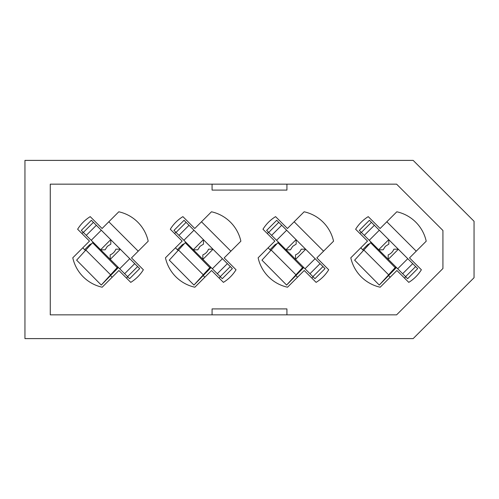 <?xml version="1.0" encoding="UTF-8"?>
<svg xmlns="http://www.w3.org/2000/svg" width="499" height="499" viewBox="0 0 499 499"><rect width="100%" height="100%" fill="white"/><g stroke="black" fill="none" stroke-linecap="round" stroke-linejoin="round"><path stroke-width="0.75" d="M390.187 277.226L388.702 275.741M363.522 250.56L360.783 247.822M386.825 221.774L416.228 251.178M297.516 277.226L296.032 275.741M270.851 250.56L268.113 247.822M294.154 221.774L323.558 251.178M112.175 277.226L110.691 275.741M85.51 250.56L82.772 247.822M108.813 221.774L138.217 251.178M413.16 160.391L24.95 160.391L24.95 338.609L413.16 338.609L474.05 277.718L474.05 221.282L413.16 160.391M396.599 184.156L50.268 184.156L50.268 314.844L396.599 314.844L442.931 268.512L442.931 230.488L396.599 184.156M409.511 257.902L426.215 241.192A38.61 38.61 0 0 0 396.811 211.788L380.107 228.498L368.243 216.635A38.61 38.61 0 0 0 355.637 229.234L367.507 241.098L350.797 257.808A38.61 38.61 0 0 0 380.201 287.212L396.911 270.502L408.775 282.365A38.61 38.61 0 0 0 421.374 269.766L409.511 257.902M211.47 211.788L194.766 228.498L182.896 216.635A38.61 38.61 0 0 0 170.296 229.234L182.16 241.098L165.456 257.808A38.61 38.61 0 0 0 194.859 287.212L211.564 270.502L223.427 282.365A38.61 38.61 0 0 0 236.033 269.766L224.17 257.902L240.874 241.192A38.61 38.61 0 0 0 211.47 211.788M316.84 257.902L333.544 241.192A38.61 38.61 0 0 0 304.141 211.788L287.436 228.498L275.573 216.635A38.61 38.61 0 0 0 262.967 229.234L274.83 241.098L258.126 257.808A38.61 38.61 0 0 0 287.53 287.212L304.234 270.502L316.104 282.365A38.61 38.61 0 0 0 328.704 269.766L316.84 257.902M131.493 257.902L148.203 241.192A38.61 38.61 0 0 0 118.799 211.788L102.089 228.498L90.225 216.635A38.61 38.61 0 0 0 77.626 229.234L89.489 241.098L72.785 257.808A38.61 38.61 0 0 0 102.189 287.212L118.893 270.502L130.757 282.365A38.61 38.61 0 0 0 143.363 269.766L131.493 257.902M212.075 184.156L212.075 190.094L286.925 190.094L286.925 184.156M212.075 314.844L212.075 308.906L286.925 308.906L286.925 314.844M175.442 247.822L178.18 250.56M203.361 275.741L204.846 277.226M230.887 251.178L201.484 221.774M107.341 246.35L105.133 249.818L100.729 249.818L129.603 278.692L139.689 268.612L110.815 239.738L110.815 244.136L107.341 246.35M83.19 232.278L81.93 233.538M91.442 243.849A4.753 4.753 0 0 0 89.277 245.09L84.662 249.712M83.345 232.434L93.425 222.348L91.379 220.309L81.3 230.388L100.729 249.818M93.425 222.348L110.815 239.738M127.713 276.802L126.453 278.062M110.173 259.262L110.173 254.864C112.861 253.76 114.758 251.864 115.855 249.182L120.253 249.182M91.217 240.306L101.297 230.226M119.685 268.774L129.765 258.694M93.063 242.146L76.621 260.154L101.272 285.072L110.647 274.787M117.845 266.934L117.171 267.645L92.546 242.707M118.419 267.508L101.272 285.072M117.171 267.645L110.585 274.787L85.797 250.005M200.012 246.35L197.804 249.818L193.406 249.818L222.28 278.692L232.359 268.612L203.486 239.738L203.486 244.136L200.012 246.35M175.86 232.278L174.6 233.538M184.112 243.849A4.753 4.753 0 0 0 181.954 245.09L177.332 249.712M176.016 232.434L186.096 222.348L184.05 220.309L173.97 230.388L193.406 249.818M186.096 222.348L203.486 239.738M220.39 276.802L219.123 278.062M202.844 259.262L202.844 254.864C205.532 253.76 207.428 251.864 208.526 249.182L212.923 249.182M183.888 240.306L193.968 230.226M212.356 268.774L222.442 258.694M185.734 242.146L169.292 260.154L193.943 285.072L203.318 274.787M210.516 266.934L209.848 267.645L185.216 242.707M211.096 267.508L193.943 285.072M209.848 267.645L203.255 274.787L178.467 250.005M292.682 246.35L290.474 249.818L286.077 249.818L314.95 278.692L325.03 268.612L296.156 239.738L296.156 244.136L292.682 246.35M268.531 232.278L267.271 233.538M276.789 243.849A4.753 4.753 0 0 0 274.625 245.09L270.003 249.712M268.687 232.434L278.766 222.348L276.72 220.309L266.641 230.388L286.077 249.818M278.766 222.348L296.156 239.738M313.06 276.802L311.8 278.062M295.514 259.262L295.514 254.864C298.202 253.76 300.099 251.864 301.196 249.182L305.594 249.182M276.558 240.306L286.644 230.226M305.032 268.774L315.112 258.694M278.405 242.146L261.963 260.154L286.613 285.072L295.994 274.787M303.186 266.934L302.519 267.645L277.887 242.707M303.766 267.508L286.613 285.072M302.519 267.645L295.951 274.787L271.144 250.005M385.359 246.35L383.145 249.818L378.747 249.818L407.621 278.692L417.7 268.612L388.827 239.738L388.827 244.136L385.359 246.35M361.201 232.278L359.941 233.538M369.46 243.849A4.753 4.753 0 0 0 367.295 245.09L362.673 249.712M361.357 232.434L371.437 222.348L369.397 220.309L359.311 230.388L378.747 249.818M371.437 222.348L388.827 239.738M405.731 276.802L404.471 278.062M388.185 259.262L388.185 254.864C390.873 253.76 392.769 251.864 393.867 249.182L398.271 249.182M369.235 240.306L379.315 230.226M397.703 268.774L407.783 258.694M371.075 242.146L354.639 260.154L379.284 285.072L388.665 274.787M395.857 266.934L395.189 267.645L370.564 242.707M396.437 267.508L379.284 285.072M395.189 267.645L388.596 274.787L363.815 250.005M110.26 259.349L120.34 249.269M100.648 249.731L110.728 239.651M86.271 235.36L96.351 225.28M127.563 276.652L137.643 266.566M124.631 273.72L134.711 263.64M202.931 259.349L213.011 249.269M193.319 249.731L203.399 239.651M178.941 235.36L189.027 225.28M220.234 276.652L230.313 266.566M217.302 273.72L227.388 263.64M295.601 259.349L305.681 249.269M285.989 249.731L296.069 239.651M271.612 235.36L281.698 225.28M312.904 276.652L322.984 266.566M309.973 273.72L320.059 263.64M388.272 259.349L398.352 249.269M378.66 249.731L388.74 239.651M364.289 235.36L374.369 225.28M405.575 276.652L415.655 266.566M402.649 273.72L412.729 263.64"/></g></svg>
